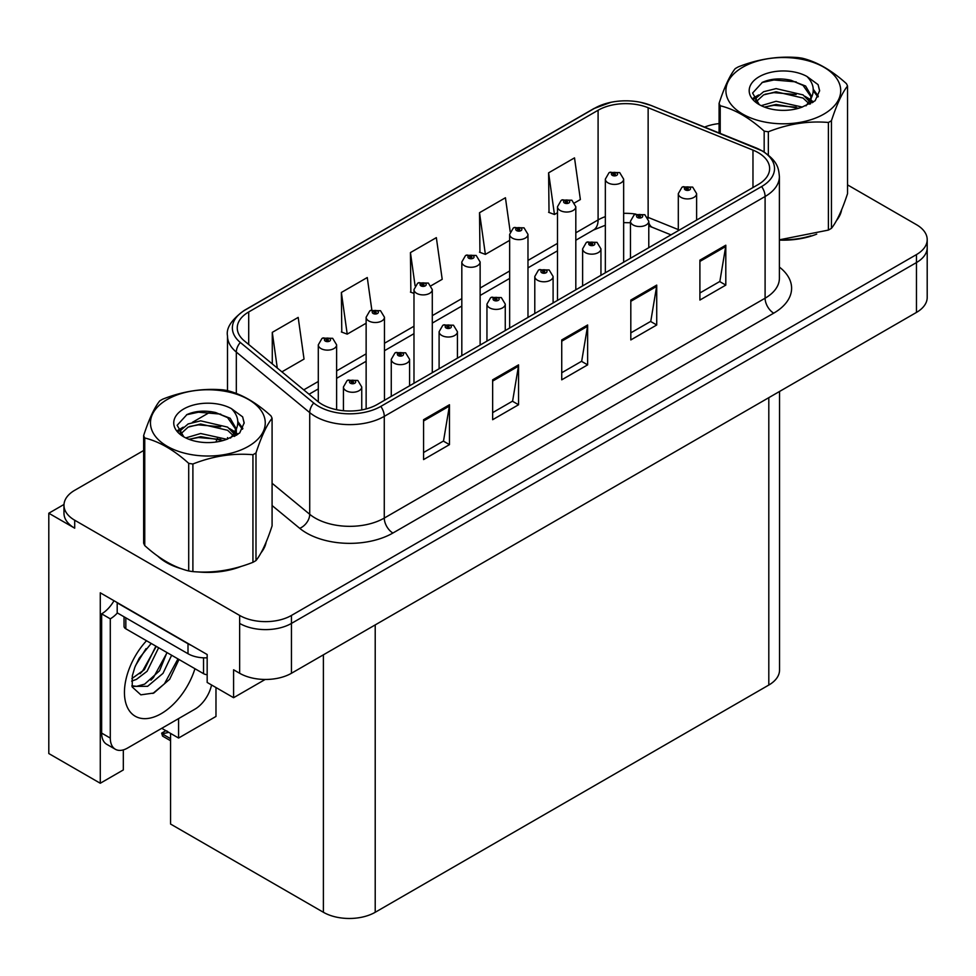 <?xml version="1.0" encoding="UTF-8"?>
<svg xmlns="http://www.w3.org/2000/svg" width="976" height="976" viewBox="0 0 976 976"><rect width="100%" height="100%" fill="white"/><g stroke="black" fill="none" stroke-linecap="round" stroke-linejoin="round"><path stroke-width="1.46" d="M64.001 504.458L48.8 513.23L48.8 753.545L100.272 783.252L100.272 592.81L207.168 654.53L207.168 682.444L233.593 697.706L233.593 669.78L239.645 673.269A36.637 21.155 0 0 0 291.446 673.269L916.464 312.418A36.637 21.155 0 0 0 927.2 297.46L927.2 247.611A36.637 21.155 0 0 1 916.464 262.568A36.637 21.155 0 0 0 927.2 247.611L927.2 239.632A36.637 21.155 0 0 0 916.464 224.675L847.534 184.879M265.179 679.467L233.593 697.706M143.643 450.509L74.701 490.306A36.637 21.155 0 0 0 63.977 505.263A36.637 21.155 0 0 0 74.701 520.22L239.645 615.441A36.637 21.155 0 0 0 291.446 615.441L291.446 623.42L916.464 262.568L291.446 623.42A36.637 21.155 0 0 1 239.645 623.42A36.637 21.155 0 0 0 291.446 623.42L291.446 673.269M48.8 513.23L74.701 528.187A36.637 21.155 0 0 1 63.977 513.23L63.977 505.263M779.531 391.474L779.531 670.085A36.637 21.155 180 0 1 768.807 685.042L375.211 912.279A36.637 21.155 180 0 1 323.398 912.279L170.556 824.037L170.556 733.403M161.748 728.316L178.584 738.039L215.977 716.445L215.977 687.531M123.318 749.897L123.318 769.942L100.272 783.252M178.584 738.039L178.584 718.592M157.709 556.076A58.621 33.843 0 0 0 166.408 562.493A58.621 33.843 0 0 0 182.048 568.947M758.181 152.634A39.077 22.558 180 0 1 769.637 168.58A39.077 22.558 180 0 1 758.181 184.537L377.37 404.406A39.077 22.558 180 0 1 317.725 401.392L244.329 340.868A39.077 22.558 180 0 1 237.253 327.924A39.077 22.558 180 0 1 248.709 311.966L598.093 110.251A39.077 22.558 180 0 1 648.137 107.726L752.972 150.109A39.077 22.558 180 0 1 758.181 152.634M761.634 150.633A43.969 25.376 0 0 0 755.766 147.791L650.943 105.42A43.969 25.376 0 0 0 640.378 102.273A43.969 25.376 0 0 0 611.061 102.273A43.969 25.376 0 0 0 594.64 108.263L245.244 309.978A43.969 25.376 0 0 0 240.328 342.478L313.723 403.003A43.969 25.376 0 0 0 380.823 406.394L761.634 186.538A43.969 25.376 0 0 0 761.634 150.633M423.572 419.704L423.572 459.586L449.472 444.629L449.472 404.747L423.572 419.704M423.572 452.51L443.519 440.993L449.375 406.077A9.772 5.636 -120 0 0 449.472 404.747M443.348 441.091L449.472 444.629M492.648 379.823L492.648 419.704L518.561 404.747L518.561 364.865L492.648 379.823M492.648 412.628L512.607 401.112L518.451 366.195A9.772 5.636 -120 0 0 518.561 364.865M512.424 401.209L518.561 404.747M699.902 260.165L699.902 300.059L725.802 285.102L725.802 245.208L699.902 260.165M699.902 292.983L719.849 281.454L725.693 246.538A9.772 5.636 -120 0 0 725.802 245.208M719.678 281.564L725.802 285.102M630.813 300.059L630.813 339.941L656.726 324.984L656.726 285.102L630.813 300.059M630.813 332.865L650.772 321.348L656.616 286.419A9.772 5.636 -120 0 0 656.726 285.102M650.589 321.446L656.726 324.984M561.737 339.941L561.737 379.823L587.637 364.865L587.637 324.984L561.737 339.941M561.737 372.747L581.684 361.23L587.54 326.301A9.772 5.636 -120 0 0 587.637 324.984M581.513 361.327L587.637 364.865M779.397 240.096A58.621 33.843 0 0 0 816.717 234.13M836.517 220.539A58.621 33.843 0 0 0 841.629 209.791M197.847 571.912A58.621 33.843 0 0 0 241.267 566.373M261.056 552.77A58.621 33.843 0 0 0 266.167 542.022M291.446 615.441L916.464 254.59A36.637 21.155 0 0 0 927.2 239.632M719.092 123.598A36.637 21.155 0 0 0 704.611 127.087M210.999 411.616L192.394 422.352M281.905 371.856L304.036 359.083L298.18 317.407L272.28 332.365L272.28 363.914M510.192 231.654L505.434 197.75L479.521 212.707L479.948 252.357M574.657 202.837L580.366 199.543L574.51 157.868L548.61 172.825L549.024 212.463M371.819 309.917L367.269 277.526L341.368 292.471L341.783 332.121M431.136 285.7L442.201 279.307L436.345 237.632L410.445 252.589L410.859 292.239M413.983 293.398L410.445 292.08M410.445 252.589L415.093 285.761M479.521 212.707L485.377 254.382L509.655 240.364M485.377 254.382L479.521 252.198M548.61 172.825L554.453 214.5L557.491 212.744M554.453 214.5L548.61 212.317M341.368 292.471L347.212 334.146L366.134 323.215M347.212 334.146L341.368 331.962M272.28 332.365L277.282 368.037M336.622 409.7L336.622 344.845A9.162 5.283 180 0 1 330.962 349.725A9.162 5.283 180 0 1 320.982 348.578A9.162 5.283 180 0 1 318.298 344.845L321.958 338.489A6.1 3.672 57.8 0 1 325.203 338.672A3.05 1.757 0 0 0 325.301 341.1A3.05 1.757 0 0 0 329.62 341.1A3.05 1.757 0 0 0 329.62 338.611A3.05 1.757 0 0 0 325.398 338.562L326.631 339.343A1.22 0.708 180 0 1 327.924 340.514A1.22 0.708 180 0 1 326.557 339.38L325.203 338.672M326.631 340.38L326.631 339.343M325.398 338.562A6.1 3.367 -117.9 0 0 322.544 338.147A6.1 3.367 -117.9 0 0 322.275 338.318M326.557 340.331L326.557 339.38M167.555 731.439L166.628 730.902L167.555 731.439M361.742 409.92L361.742 386.972A9.162 5.283 180 0 1 356.094 391.864A9.162 5.283 180 0 1 346.114 390.717A9.162 5.283 180 0 1 343.43 386.972L347.078 380.616A6.1 3.672 57.8 0 1 350.335 380.799A3.05 1.757 0 0 0 350.433 383.239A3.05 1.757 0 0 0 354.752 383.239A3.05 1.757 0 0 0 354.752 380.738A3.05 1.757 0 0 0 350.53 380.689L351.763 381.47A1.22 0.708 180 0 1 353.056 382.641A1.22 0.708 180 0 1 351.689 381.506L350.335 380.799M351.763 382.507L351.763 381.47M350.53 380.689A6.1 3.367 -117.9 0 0 347.676 380.274A6.1 3.367 -117.9 0 0 347.395 380.445M351.689 382.458L351.689 381.506M163.48 733.574L162.553 736.099L161.65 733.135L163.48 733.574L168.75 732.354M165.871 730.695L161.65 733.135M384.459 400.306L384.459 317.224A9.162 5.283 180 0 1 378.798 322.117A9.162 5.283 180 0 1 368.818 320.97A9.162 5.283 180 0 1 366.134 317.224L369.794 310.868A6.1 3.672 57.8 0 1 373.052 311.051A3.05 1.757 0 0 0 373.137 313.491A3.05 1.757 0 0 0 377.456 313.491A3.05 1.757 0 0 0 377.456 310.99A3.05 1.757 0 0 0 373.235 310.941L374.479 311.722A1.22 0.708 180 0 1 375.76 312.893A1.22 0.708 180 0 1 374.394 311.759L373.052 311.051M374.479 312.759L374.479 311.722M373.235 310.941A6.1 3.367 -117.9 0 0 370.38 310.527A6.1 3.367 -117.9 0 0 370.111 310.697M374.394 312.71L374.394 311.759M432.295 372.686L432.295 289.604A9.162 5.283 180 0 1 426.646 294.496A9.162 5.283 180 0 1 416.667 293.349A9.162 5.283 180 0 1 413.983 289.604L417.63 283.247A6.1 3.672 57.8 0 1 420.888 283.43A3.05 1.757 0 0 0 420.973 285.87A3.05 1.757 0 0 0 425.292 285.87A3.05 1.757 0 0 0 425.292 283.369A3.05 1.757 0 0 0 421.071 283.321L422.315 284.101A1.22 0.708 180 0 1 423.608 285.273A1.22 0.708 180 0 1 422.279 285.114L422.315 284.101M421.071 283.321A6.1 3.367 -117.9 0 0 418.216 282.906A6.1 3.367 -117.9 0 0 417.948 283.077M422.242 285.102L420.888 283.43M422.279 285.114A1.22 0.708 180 0 1 422.242 284.138M480.131 345.065L480.131 261.983A9.162 5.283 180 0 1 474.482 266.875A9.162 5.283 180 0 1 464.503 265.728A9.162 5.283 180 0 1 461.819 261.983L465.467 255.627A6.1 3.672 57.8 0 1 468.724 255.81A3.05 1.757 0 0 0 468.822 258.25A3.05 1.757 0 0 0 473.14 258.25A3.05 1.757 0 0 0 473.14 255.749A3.05 1.757 0 0 0 468.919 255.7L470.151 256.481A1.22 0.708 180 0 1 471.445 257.652A1.22 0.708 180 0 1 470.078 256.529L468.724 255.81M470.151 257.518L470.151 256.481M468.919 255.7A6.1 3.367 -117.9 0 0 466.064 255.285A6.1 3.367 -117.9 0 0 465.796 255.468M470.078 257.481L470.078 256.529M409.591 385.801L409.591 359.351A9.162 5.283 180 0 1 403.93 364.243A9.162 5.283 180 0 1 393.95 363.096A9.162 5.283 180 0 1 391.266 359.351L394.926 352.995A6.1 3.672 57.8 0 1 398.171 353.178A3.05 1.757 0 0 0 398.269 355.618A3.05 1.757 0 0 0 402.588 355.618A3.05 1.757 0 0 0 402.588 353.117A3.05 1.757 0 0 0 398.367 353.068L399.599 353.849A1.22 0.708 180 0 1 400.892 355.02A1.22 0.708 180 0 1 399.562 354.861L398.171 353.178M399.599 354.886L399.599 353.849M398.367 353.068A6.1 3.367 -117.9 0 0 395.512 352.653A6.1 3.367 -117.9 0 0 395.243 352.824M399.562 354.861A1.22 0.708 180 0 1 399.526 353.885M457.427 358.18L457.427 331.73A9.162 5.283 180 0 1 451.766 336.622A9.162 5.283 180 0 1 441.786 335.476A9.162 5.283 180 0 1 439.102 331.73L442.762 325.374A6.1 3.672 57.8 0 1 446.02 325.557A3.05 1.757 0 0 0 446.105 327.997A3.05 1.757 0 0 0 450.424 327.997A3.05 1.757 0 0 0 450.424 325.496A3.05 1.757 0 0 0 446.203 325.447L447.447 326.228A1.22 0.708 180 0 1 448.728 327.399A1.22 0.708 180 0 1 447.362 326.277L446.02 325.557M447.447 327.265L447.447 326.228M446.203 325.447A6.1 3.367 -117.9 0 0 443.348 325.032A6.1 3.367 -117.9 0 0 443.08 325.215M447.362 327.228L447.362 326.277M505.263 330.559L505.263 304.109A9.162 5.283 180 0 1 499.614 309.002A9.162 5.283 180 0 1 489.635 307.855A9.162 5.283 180 0 1 486.951 304.109L490.599 297.753A6.1 3.672 57.8 0 1 493.856 297.936A3.05 1.757 0 0 0 493.941 300.376A3.05 1.757 0 0 0 498.26 300.376A3.05 1.757 0 0 0 498.26 297.887A3.05 1.757 0 0 0 494.039 297.826L495.283 298.607A1.22 0.708 180 0 1 496.577 299.778A1.22 0.708 180 0 1 495.247 299.632L495.283 298.607M494.039 297.826A6.1 3.367 -117.9 0 0 491.184 297.412A6.1 3.367 -117.9 0 0 490.916 297.595M495.21 299.608L493.856 297.936M495.247 299.632A1.22 0.708 180 0 1 495.21 298.656M553.099 302.938L553.099 276.489A9.162 5.283 180 0 1 547.451 281.381A9.162 5.283 180 0 1 537.471 280.234A9.162 5.283 180 0 1 534.787 276.489L538.435 270.132A6.1 3.672 57.8 0 1 541.692 270.315A3.05 1.757 0 0 0 541.79 272.755A3.05 1.757 0 0 0 546.109 272.755A3.05 1.757 0 0 0 546.109 270.267A3.05 1.757 0 0 0 541.887 270.206L543.12 270.986A1.22 0.708 180 0 1 544.413 272.158A1.22 0.708 180 0 1 543.046 271.035L541.692 270.315M543.12 272.023L543.12 270.986M541.887 270.206A6.1 3.367 -117.9 0 0 539.033 269.791A6.1 3.367 -117.9 0 0 538.752 269.974M543.046 271.987L543.046 271.035M178.998 659.495L169.653 679.259L153.83 693.021L140.849 694.839L132.224 687.006L132.321 675.807L134.859 667.218L139.19 658.251L151.207 643.452M166.957 652.541L159.539 670.78L144.643 684.152L136.579 686.335L131.882 685.762M132.016 686.384L147.62 686.311L163.016 673.342L171.642 655.25M135.53 665.583L146.034 648.637M131.638 681.114L136.42 679.394L147.095 671.268L158.637 647.747M131.858 678.601L144.35 669.682L155.892 646.161M211.548 684.969A24.424 14.103 -60 0 1 194.907 709.174L127.551 748.055A24.424 14.103 -60 0 1 115.339 749.263L106.701 744.285A24.424 14.103 -60 0 1 101.65 733.098L101.65 613.843A24.424 14.103 120 0 0 113.985 600.728M117.388 612.965A24.424 14.103 -60 0 1 110.288 618.833L101.65 613.843M115.339 749.263A24.424 14.103 -60 0 1 110.288 738.088L110.288 618.833M191.235 645.331A24.424 14.103 180 0 1 188.002 643.757L117.193 602.875A24.424 14.103 0 0 0 117.474 602.741M188.002 643.757L188.002 653.725A24.424 14.103 0 0 0 207.168 657.812M117.193 602.875L117.193 612.843L188.002 653.725M140.056 673.733L142.52 671.134L155.757 647.295M150.938 680.15L153.488 677.466L166.908 652.932M152.878 693.448L164.456 683.798L177.961 658.898M839.604 214.427A58.011 33.489 180 0 1 838.97 215.757M810.897 235.789A58.011 33.489 180 0 1 781.325 239.803M264.142 546.658A58.011 33.489 180 0 1 263.52 547.987M235.448 568.02A58.011 33.489 180 0 1 205.875 572.034M174.826 566.092A58.011 33.489 180 0 1 166.847 562.237A58.011 33.489 180 0 1 161.577 558.748M124.037 616.795L124.037 626.311A6.1 3.526 0 0 0 125.831 628.8L203.545 673.672A6.1 3.526 0 0 0 207.168 674.684M742.724 67.234A57.401 33.135 -0 0 0 742.724 114.094A57.401 33.135 -0 0 0 823.903 114.094A57.401 33.135 -0 0 0 823.903 67.234A57.401 33.135 -0 0 0 742.724 67.234M779.397 239.815L828.392 230.092A65.941 38.076 -0 0 0 829.942 229.214A65.941 38.076 -0 0 0 831.442 228.323C836.786 221.637 842.154 210.084 847.534 193.651L847.534 86.047A65.941 38.076 -0 0 0 846.424 83.643C831.723 70.333 817.071 61.866 802.455 58.255A65.941 38.076 -0 0 0 798.283 57.608C778.189 55.888 758.169 58.987 738.234 66.905A65.941 38.076 -0 0 0 736.685 67.771A65.941 38.076 -0 0 0 735.184 68.662C729.792 75.445 724.436 86.998 719.092 103.334A65.941 38.076 -0 0 0 720.215 105.75L720.215 133.383M764.171 152L764.171 131.126C749.483 117.815 734.83 109.349 720.215 105.75M764.171 131.126A65.941 38.076 -0 0 0 768.344 131.772L768.344 155.013M828.392 230.092L828.392 122.476C808.457 120.731 788.437 123.83 768.344 131.772M828.392 122.476A65.941 38.076 -0 0 0 829.942 121.61A65.941 38.076 -0 0 0 831.442 120.719L831.442 228.323M802.309 107.067L776.091 101.272L761.219 105.664M798.649 108.263L776.091 104.444L764.562 107.116M810.519 103.798L810.263 103.127M809.482 101.528L803.053 94.892L776.091 88.609L763.574 91.732L756.351 97.893L755.4 101.248M808.457 103.102L803.053 98.064L776.091 91.781L763.574 94.892L755.973 101.87M805.993 105.847L810.287 99.894L811.227 95.721L805.615 86.034L790.292 80.117C779.848 77.995 770.564 78.727 762.415 82.338L752.594 93.049L759.194 104.53M809.763 104.188L811.227 98.234M811.141 96.978L803.053 85.4L791.024 80.264M759.182 76.726A34.123 19.703 -0 0 0 759.182 104.591A34.123 19.703 -0 0 0 801.845 107.201L815.143 100.748L819.633 90.658L818.095 84.644L806.908 76.433A34.123 19.703 -0 0 0 759.182 76.726M806.908 76.433C814.021 83.655 815.143 91.476 810.287 99.894M719.092 132.931L719.092 103.334M847.534 86.047C842.19 92.732 836.835 104.286 831.442 120.719M796.148 107.201L773.919 105.298L765.074 106.909M812.386 102.712L810.824 101.455M809.885 100.772L808.299 99.735M796.148 94.538L773.919 92.635L765.074 94.245M756.522 97.588L753.911 99.198M817.937 96.978L813.252 90.829M796.233 81.899L773.919 79.971L762.012 82.521M819.62 90.975L818.095 84.644M813.398 102.041L811.105 100.089M810.422 99.576L804.956 96.295M758.669 94.928L753.326 98.039M818.327 96.221L813.252 89.231M167.274 399.465A57.401 33.135 -0 0 0 167.274 446.325A57.401 33.135 -0 0 0 248.441 446.325A57.401 33.135 -0 0 0 248.441 399.465A57.401 33.135 -0 0 0 167.274 399.465M161.235 400.001A65.941 38.076 -0 0 0 159.722 400.904C154.342 407.675 148.974 419.229 143.643 435.564A65.941 38.076 -0 0 0 144.753 437.98L144.753 545.584C159.369 558.858 174.021 567.312 188.71 570.96A65.941 38.076 -0 0 0 192.894 571.607C212.829 573.351 232.837 570.252 252.943 562.322A65.941 38.076 -0 0 0 254.492 561.456A65.941 38.076 -0 0 0 255.993 560.553C261.336 553.88 266.704 542.314 272.084 525.893L272.084 418.277A65.941 38.076 -0 0 0 270.962 415.874C256.273 402.563 241.621 394.097 227.005 390.498A65.941 38.076 -0 0 0 222.833 389.851C202.74 388.131 182.719 391.23 162.785 399.135A65.941 38.076 -0 0 0 161.235 400.001M188.71 570.96L188.71 463.356C174.021 450.046 159.369 441.591 144.753 437.98M188.71 463.356A65.941 38.076 -0 0 0 192.894 464.003L192.894 571.607M252.943 562.322L252.943 454.718C233.008 452.974 212.988 456.073 192.894 464.003M252.943 454.718A65.941 38.076 -0 0 0 254.492 453.852A65.941 38.076 -0 0 0 255.993 452.949L255.993 560.553M143.643 435.564L143.643 543.181A65.941 38.076 -0 0 0 144.753 545.584M226.859 439.31L200.641 433.503L185.757 437.907M223.199 440.493L200.641 436.675L189.1 439.346M235.057 436.028L234.801 435.357M234.033 433.759L227.603 427.122L200.641 420.839L188.124 423.962L180.902 430.135L179.95 433.49M232.996 435.345L227.603 430.294L200.641 424.011L188.124 427.122L180.523 434.1M230.543 438.078L234.826 432.148L235.777 427.964L230.165 418.265L214.842 412.36C204.399 410.225 195.102 410.969 186.965 414.568L177.144 425.28L183.744 436.76M234.301 436.418L235.777 430.477M235.692 429.208L227.603 417.63L215.574 412.494M183.732 408.968A34.123 19.703 -0 0 0 183.732 436.821A34.123 19.703 -0 0 0 226.383 439.444L239.693 432.99L244.171 422.901L242.646 416.874L231.458 408.663A34.123 19.703 -0 0 0 183.732 408.968M231.458 408.663C238.571 415.898 239.693 423.718 234.826 432.124M272.084 418.277C266.741 424.963 261.385 436.516 255.993 452.949M220.698 439.432L198.457 437.529L189.612 439.139M236.936 434.942L235.375 433.686M234.435 433.002L232.849 431.965M220.698 426.768L198.457 424.865L189.612 426.475M181.06 429.818L178.462 431.429M242.487 429.208L237.802 423.059M220.783 414.129L198.457 412.201L186.562 414.751M244.171 423.206L242.646 416.874M237.949 434.283L235.655 432.319M234.972 431.807L229.506 428.537M183.22 427.171L177.876 430.27M242.865 428.464L237.802 421.473M527.979 317.444L527.979 234.362A9.162 5.283 180 0 1 522.319 239.254A9.162 5.283 180 0 1 512.339 238.107A9.162 5.283 180 0 1 509.655 234.362L513.315 228.006A6.1 3.672 57.8 0 1 516.56 228.189A3.05 1.757 0 0 0 516.658 230.629A3.05 1.757 0 0 0 520.977 230.629A3.05 1.757 0 0 0 520.977 228.14A3.05 1.757 0 0 0 516.755 228.079L517.988 228.86A1.22 0.708 180 0 1 519.281 230.031A1.22 0.708 180 0 1 517.914 228.909L516.56 228.189M517.988 229.897L517.988 228.86M516.755 228.079A6.1 3.367 -117.9 0 0 513.901 227.664A6.1 3.367 -117.9 0 0 513.632 227.847M517.914 229.86L517.914 228.909M575.816 289.823L575.816 206.741A9.162 5.283 180 0 1 570.155 211.633A9.162 5.283 180 0 1 560.175 210.487A9.162 5.283 180 0 1 557.491 206.741L561.151 200.385A6.1 3.672 57.8 0 1 564.409 200.568A3.05 1.757 0 0 0 564.494 203.008A3.05 1.757 0 0 0 568.813 203.008A3.05 1.757 0 0 0 568.813 200.519A3.05 1.757 0 0 0 564.592 200.458L565.836 201.239A1.22 0.708 180 0 1 567.117 202.41A1.22 0.708 180 0 1 565.751 201.288L564.409 200.568M565.836 202.276L565.836 201.239M564.592 200.458A6.1 3.367 -117.9 0 0 561.737 200.043A6.1 3.367 -117.9 0 0 561.468 200.226M565.751 202.239L565.751 201.288M623.652 262.215L623.652 179.133A9.162 5.283 180 0 1 618.003 184.013A9.162 5.283 180 0 1 608.024 182.866A9.162 5.283 180 0 1 605.34 179.133L608.987 172.764A6.1 3.672 57.8 0 1 612.245 172.947A3.05 1.757 0 0 0 612.33 175.387A3.05 1.757 0 0 0 616.649 175.387A3.05 1.757 0 0 0 616.649 172.898A3.05 1.757 0 0 0 612.428 172.837L613.672 173.618A1.22 0.708 180 0 1 614.965 174.789A1.22 0.708 180 0 1 613.636 174.643L613.672 173.618M612.428 172.837A6.1 3.367 -117.9 0 0 609.573 172.435A6.1 3.367 -117.9 0 0 609.305 172.606M613.599 174.619L612.245 172.947M613.636 174.643A1.22 0.708 180 0 1 613.599 173.667M600.948 275.317L600.948 248.88A9.162 5.283 180 0 1 595.287 253.76A9.162 5.283 180 0 1 585.307 252.613A9.162 5.283 180 0 1 582.623 248.88L586.283 242.512A6.1 3.672 57.8 0 1 589.528 242.695A3.05 1.757 0 0 0 589.626 245.135A3.05 1.757 0 0 0 593.945 245.135A3.05 1.757 0 0 0 593.945 242.646A3.05 1.757 0 0 0 589.724 242.585L590.956 243.366A1.22 0.708 180 0 1 592.249 244.537A1.22 0.708 180 0 1 590.919 244.39L589.528 242.695M590.956 244.403L590.956 243.366M589.724 242.585A6.1 3.367 -117.9 0 0 586.869 242.182A6.1 3.367 -117.9 0 0 586.6 242.353M590.919 244.39A1.22 0.708 180 0 1 590.883 243.414M648.784 247.697L648.784 221.259A9.162 5.283 180 0 1 643.123 226.139A9.162 5.283 180 0 1 633.143 224.992A9.162 5.283 180 0 1 630.459 221.259L634.119 214.903A6.1 3.672 57.8 0 1 637.377 215.074A3.05 1.757 0 0 0 637.462 217.514A3.05 1.757 0 0 0 641.781 217.514A3.05 1.757 0 0 0 641.781 215.025A3.05 1.757 0 0 0 637.56 214.964L638.804 215.745A1.22 0.708 180 0 1 640.085 216.916A1.22 0.708 180 0 1 638.719 215.794L637.377 215.074M638.804 216.794L638.804 215.745M637.56 214.964A6.1 3.367 -117.9 0 0 634.705 214.561A6.1 3.367 -117.9 0 0 634.437 214.732M638.719 216.745L638.719 215.794M696.62 220.088L696.62 193.638A9.162 5.283 180 0 1 690.971 198.518A9.162 5.283 180 0 1 680.992 197.372A9.162 5.283 180 0 1 678.308 193.638L681.956 187.282A6.1 3.672 57.8 0 1 685.213 187.453A3.05 1.757 0 0 0 685.298 189.893A3.05 1.757 0 0 0 689.617 189.893A3.05 1.757 0 0 0 689.617 187.404A3.05 1.757 0 0 0 685.396 187.343L686.64 188.124A1.22 0.708 180 0 1 687.934 189.295A1.22 0.708 180 0 1 686.604 189.149L686.64 188.124M685.396 187.343A6.1 3.367 -117.9 0 0 682.541 186.941A6.1 3.367 -117.9 0 0 682.273 187.111M686.567 189.124L685.213 187.453M686.604 189.149A1.22 0.708 180 0 1 686.567 188.173M916.464 312.418L916.464 254.59M239.645 673.269L239.645 615.441M375.211 912.279L375.211 624.908M768.807 685.042L768.807 397.671M323.398 912.279L323.398 654.823M779.397 267.082A61.061 35.258 180 0 1 773.724 313.162L392.913 533.03A12.212 7.052 60 0 1 384.276 518.073L765.099 298.205A48.849 28.206 0 0 0 779.397 278.27L779.397 176.558A48.849 28.206 180 0 1 765.099 196.505A12.212 7.052 -120 0 0 761.634 186.538M392.913 533.03A61.061 35.258 180 0 1 306.562 533.03A61.061 35.258 180 0 1 299.717 528.321L272.084 505.531M313.723 403.003A12.212 8.174 129.5 0 0 309.721 412.604L309.721 514.303A48.849 28.206 0 0 0 315.199 518.073A48.849 28.206 0 0 0 384.276 518.073L384.276 416.362A48.849 28.206 180 0 1 309.721 412.604L236.326 352.08A48.849 28.206 180 0 1 227.493 335.903L227.493 390.62M756.534 148.108A12.212 5.722 112 0 0 756.144 147.913A12.212 5.722 112 0 0 755.766 147.791M611.061 102.273L593.713 108.653A12.212 7.052 60 0 1 594.64 108.263M245.244 309.978A12.212 7.052 -120 0 0 244.329 310.368C231.58 319.579 225.968 328.095 227.493 335.903M240.328 342.478A12.212 8.174 129.5 0 0 236.326 352.08L236.326 393.474M651.663 105.713A12.212 5.722 112 0 0 651.309 105.53A12.212 5.722 112 0 0 650.943 105.42M380.823 406.394A12.212 7.052 60 0 1 384.276 416.362L765.099 196.505L765.099 298.205A12.212 7.052 60 0 0 773.724 313.162M216.038 442.018A61.061 35.258 180 0 1 217.416 438.334M74.701 520.22L74.701 528.187M236.326 429.33L236.326 435.32M227.493 437.602A48.849 28.206 0 0 0 227.554 439.102M272.084 483.266L309.721 514.303A12.212 8.174 -50.5 0 1 299.717 528.321M248.709 311.966L248.709 344.479M752.972 150.109L752.972 187.551M648.137 107.726L648.137 217.404A39.077 22.558 0 0 0 647.503 217.16M678.308 229.604L648.137 217.404A21.984 10.297 -68 0 0 648.149 218.319M635.754 214.086A39.077 22.558 0 0 0 623.652 213.354M605.34 216.635A39.077 22.558 0 0 0 598.093 219.942L575.816 232.8M598.093 110.251L598.093 219.942A21.984 12.688 60 0 1 593.542 229.994L575.816 240.23M557.491 243.378L527.979 260.421M509.655 270.986L480.131 288.042M461.819 298.607L432.295 315.651M413.983 326.228L384.459 343.271M366.134 353.849L336.622 370.892M318.298 381.47L303.756 389.863M671.012 234.874L652.505 227.396A21.984 10.297 -68 0 1 648.784 222.54M561.737 341.197L587.54 326.301M630.813 301.316L656.616 286.419M699.902 261.434L725.693 246.538M492.648 381.091L518.451 366.195M423.572 420.973L449.375 406.077M170.556 738.661L163.48 734.574M194.944 668.706A52.021 30.036 -60 0 1 161.235 713.651A52.021 30.036 -60 0 1 125.221 700.646A52.021 30.036 -60 0 1 146.51 640.744M131.906 685.884A27.596 15.933 120 0 0 136.579 686.335M110.288 738.088L101.65 733.098M203.545 673.672L203.545 657.824M125.831 628.8L125.831 617.832M779.397 176.558C778.592 168.165 777.896 161.247 762.561 151.024L651.309 105.53L640.378 102.273M593.713 108.653L244.329 310.368M652.505 227.396L648.784 226.042M630.459 222.748L623.652 222.638M605.34 225.249L593.542 229.994M557.491 250.808L527.979 267.851M509.655 278.428L480.131 295.472M461.819 306.049L432.295 323.093M413.983 333.67L384.459 350.713M366.134 361.291L336.622 378.334M318.298 388.912L309.063 394.243M336.622 344.845L332.67 338.306L322.544 338.147M318.298 401.844L318.298 344.845M361.742 386.972L357.802 380.433L347.676 380.274M343.43 410.713L343.43 386.972M170.556 740.723L162.553 736.099M384.459 317.224L380.506 310.685L370.38 310.527M366.134 408.92L366.134 317.224M432.295 289.604L428.354 283.077L418.216 282.906M413.983 383.263L413.983 289.604M480.131 261.983L476.19 255.456L466.064 255.285M461.819 355.642L461.819 261.983M409.591 359.351L405.638 352.824L395.512 352.653M391.266 396.378L391.266 359.351M457.427 331.73L453.474 325.203L443.348 325.032M439.102 368.757L439.102 331.73M505.263 304.109L501.322 297.582L491.184 297.412M486.951 341.136L486.951 304.109M553.099 276.489L549.159 269.962L539.033 269.791M534.787 313.516L534.787 276.489M841.324 210.511L841.324 211.194M265.875 542.754L265.875 543.437M527.979 234.362L524.027 227.835L513.901 227.664M509.655 328.021L509.655 234.362M575.816 206.741L571.863 200.214L561.737 200.043M557.491 300.401L557.491 206.741M623.652 179.133L619.711 172.593L609.573 172.435M605.34 272.78L605.34 179.133M600.948 248.88L596.995 242.341L586.869 242.182M582.623 285.895L582.623 248.88M648.784 221.259L644.831 214.72L634.705 214.561M630.459 258.274L630.459 221.259M696.62 193.638L692.679 187.099L682.541 186.941M678.308 230.653L678.308 193.638"/></g></svg>
